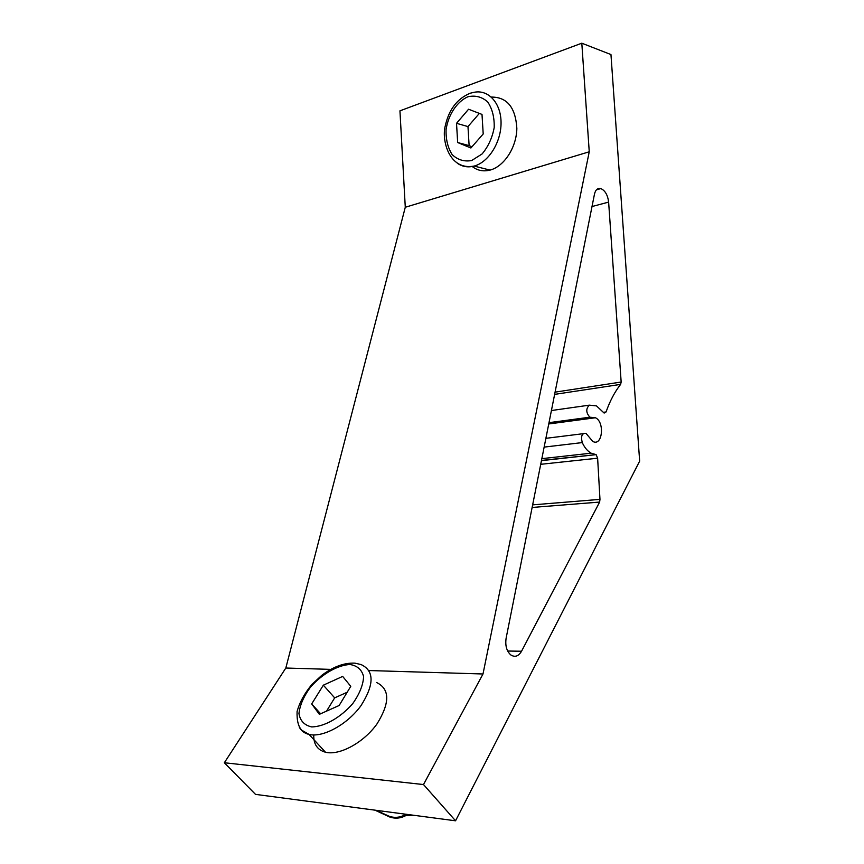 <?xml version="1.0" encoding="UTF-8"?>
<svg xmlns="http://www.w3.org/2000/svg" width="864" height="864" viewBox="0 0 864 864"><rect width="100%" height="100%" fill="white"/><g stroke="black" fill="none" stroke-linecap="round" stroke-linejoin="round"><path stroke-width="1.3" d="M479.358 113.4L467.975 126.576L469.12 145.616L471.96 146.783M456.527 123.314L468.569 109.231L482.004 114.426L483.203 133.963L470.902 147.992L457.661 142.528L456.527 123.314L467.975 126.576M457.661 142.528L469.12 145.616M472.133 166.439C477.371 170.564 483.343 171.774 490.039 170.1C504.133 166.482 516.607 147.377 516.845 128.38C515.57 107.449 507.06 97.006 491.324 97.07M347.177 692.248L334.67 697.864L326.56 711.115M323.352 685.174L342.662 676.415L350.773 686.329L339.142 705.499L319.356 714.334L311.688 703.922L323.352 685.174L334.67 697.864M311.688 703.922L320.609 713.772M405.659 815.681L414.698 815.4M313.762 734.962C313.47 744.206 317.38 749.963 325.49 752.231C339.509 755.806 363.722 742.608 376.963 723.956C390.096 702.832 389.956 688.997 376.542 682.484M595.566 454.475L591.127 453.179C587.563 451.202 584.615 447.671 582.26 442.584C580.694 436.169 581.936 433.091 585.986 433.35L592.758 441.407C602.359 446.969 605.092 422.021 595.426 417.755L589.885 417.204C585.965 412.787 585.77 408.78 589.291 405.162L596.462 405.875L604.141 413.068L606.053 411.966C609.93 400.993 614.779 391.802 620.611 384.383L621.162 382.028L608.623 202.1C607.748 195.059 605.156 190.555 600.847 188.59C597.672 187.877 595.544 189.713 594.486 194.087L506.12 638.183C505.062 645.505 506.596 651.078 510.743 654.89C514.912 657.547 518.519 656.327 521.554 651.229L599.627 502.07L599.972 499.37L597.629 458.201L596.117 454.637L541.49 460.426M589.248 151.783L482.998 673.985L423.5 784.555L455.555 820.8L639.652 461.128L610.956 54.551L581.807 43.2L399.946 110.83L405.281 207.263L589.248 151.783L581.807 43.2M330.804 669.384L285.822 668.023L405.281 207.263M482.998 673.985L369.014 670.54M423.5 784.555L224.348 762.75L285.822 668.023M455.555 820.8L255.496 794.372L224.348 762.75M407.063 814.882C401.263 818.359 395.42 819.04 389.524 816.923L388.757 816.08C394.47 818.24 400.259 817.636 406.112 814.266M389.524 816.923L374.922 810.151M388.757 816.08L376.207 810.324M457.348 163.274C462.37 166.741 467.975 167.67 474.152 166.072C488.495 162.313 501.131 142.376 501.055 122.904C501.163 103.388 488.592 89.37 474.282 92.264L470.275 93.204C457.304 98.55 448.988 109.382 445.316 125.669C441.331 139.709 448.956 170.899 474.152 166.072L490.039 170.1M467.824 96.779C456.84 101.779 448.351 114.685 446.072 129.557C445.781 139.406 447.822 147.766 452.185 154.645C457.715 159.883 464.206 161.849 471.658 160.542L482.09 153.954C488.236 146.632 492.275 137.84 494.197 127.58C494.478 117.385 492.318 108.832 487.696 101.92C481.907 96.822 475.286 95.105 467.824 96.779M299.214 726.97C301.126 730.847 304.409 733.331 309.074 734.443C323.017 737.834 347.414 724.421 360.925 705.748C374.36 684.601 374.425 670.874 361.12 664.578L354.942 663.152C344.142 662.645 333.04 666.76 321.613 675.475L311.936 684.407C304.549 693.338 299.603 702.378 297.086 711.536C296.762 720.49 298.35 726.732 301.838 730.264L309.074 734.443L325.49 752.231M349.974 664.502C337.543 665.118 322.132 673.985 310.457 687.161C303.707 696.395 299.873 705.175 298.955 713.524C300.121 720.781 304.344 725.242 311.623 726.905C324.248 726.84 340.675 717.552 352.76 703.566C359.575 693.868 363.193 684.893 363.604 676.652C361.897 669.74 357.35 665.69 349.974 664.502M582.26 442.584L544.136 447.109M597.629 458.201L540.713 464.314M599.972 499.37L532.645 504.868M599.627 502.07L532.138 507.46M521.554 651.229L507.676 651.035M608.623 202.1L592.002 206.539M621.162 382.028L555.077 392.148M620.611 384.383L554.634 394.384M606.053 411.966L603.331 412.333M589.291 405.162L551.416 410.53M404.687 815.054L403.672 813.942M591.127 453.179L541.847 458.654M596.117 454.637L541.447 460.642M600.847 188.59L596.462 189.799M589.885 417.204L549.007 422.669M595.426 417.755L548.748 423.965M583.092 433.706L545.886 438.329"/></g></svg>
